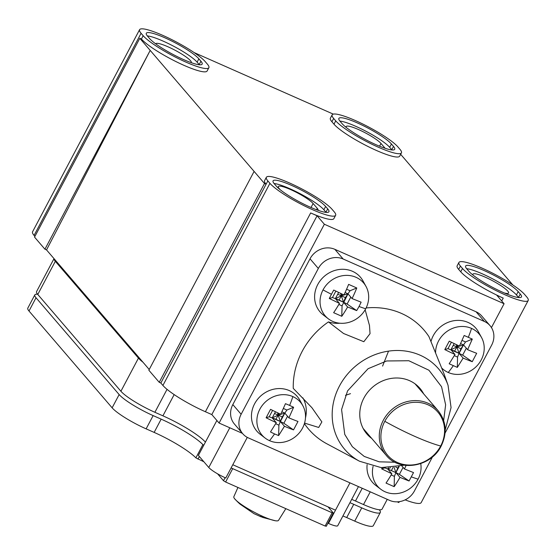 <?xml version="1.0" encoding="UTF-8"?>
<svg xmlns="http://www.w3.org/2000/svg" width="556" height="556" viewBox="0 0 556 556"><rect width="100%" height="100%" fill="white"/><g stroke="black" fill="none" stroke-linecap="round" stroke-linejoin="round"><path stroke-width="0.83" d="M203.837 461.737L195.872 457.866A38.03 6.331 27.9 0 0 154.151 432.401L146.124 428.857L153.136 415.603A30.42 5.067 -152.1 0 1 119.151 394.565L36.022 297.766A30.42 5.067 -152.1 0 1 34.819 294.882A30.42 5.067 -152.1 0 1 37.599 294.235M34.819 294.882L27.8 308.142A30.42 5.067 27.9 0 0 29.009 311.019L112.131 407.819A30.42 5.067 27.9 0 0 146.124 428.857M361.754 507.871L354.735 521.125A30.42 5.067 27.9 0 0 373.305 525.677L380.325 512.423A30.42 5.067 -152.1 0 1 361.754 507.871L353.727 504.32A38.03 6.331 27.9 0 0 349.939 502.7M354.735 521.125L346.708 517.573A38.03 6.331 27.9 0 0 342.92 515.954M326.198 526.136L325.114 526.032L332.134 512.778L231.101 467.93M232.637 468.771L225.625 482.024L325.114 526.032M225.625 482.024L223.498 480.711L225.09 477.701M217.591 473.83L223.498 480.711M261.417 516.969L253.967 513.654L240.116 504.174A70.383 63.891 139.3 0 1 236.307 500.518A25.284 4.212 27.9 0 0 263.113 516.538A25.284 4.212 27.9 0 0 275.408 520.757A25.284 4.212 27.9 0 0 278.521 520.367L285.833 508.657M234.625 498.76L236.307 500.518A25.284 4.212 27.9 0 1 235.278 499.503L235.278 499.503A25.284 4.212 27.9 0 1 233.84 496.71L237.926 487.466M203.76 445.245L202.891 444.605A38.03 6.331 27.9 0 0 161.164 419.148L153.136 415.603M379.296 509.755A30.42 5.067 -152.1 0 1 380.325 512.423M328.075 506.891L333.232 512.896L332.134 512.778M388.401 467.798L387.754 469.014L395.907 472.621L387.754 469.014L390.562 467.686M342.19 294.166L341.321 295.813L345.401 297.613L347.98 293.818L341.321 295.813L343.525 302.235L345.401 297.613M277.541 412.754L278.167 415.096L279.036 413.455M460.938 348.716L459.068 353.338L463.523 344.922L460.938 348.716L456.865 346.916L454.634 351.121L459.068 353.338L456.865 346.916L450.916 349.731L454.634 351.121M391.48 470.411L393.036 467.464M384.745 467.895L381.652 468.868L391.841 473.768L387.754 469.014L384.787 467.811M340.696 293.464L341.321 295.813L335.372 298.628L343.525 302.235L347.611 306.988A60.534 23.303 113.9 0 1 341.787 316.288L342.051 305.863L347.98 293.818L345.081 292.532M365.702 308.788A25.284 22.956 -40.7 0 1 328.353 318.817A25.284 22.956 -40.7 0 1 323.015 289.905A25.284 22.956 -40.7 0 1 344.706 275.449A25.284 22.956 -40.7 0 1 366.029 286.465A25.284 22.956 -40.7 0 1 365.702 308.788A60.722 10.112 -152.1 0 1 359.051 306.488L361.143 302.186L352.066 298.572L347.98 293.818L350.071 290.746L346.59 289.21M274.553 413.497L278.167 415.096L284.825 413.101L281.92 411.822M292.866 396.595A60.722 23.373 113.9 0 1 289.634 405.428L285.464 403.663L280.752 414.255A60.534 10.084 27.9 0 1 270.563 409.348L266.109 417.764A60.534 10.084 27.9 0 0 276.297 422.671L270.48 431.97L274.553 433.923A60.722 23.373 113.9 0 1 269.535 440.665A25.284 22.956 -40.7 0 1 265.191 438.107A25.284 22.956 -40.7 0 1 261.25 406.853A25.284 22.956 -40.7 0 1 292.866 396.595A25.284 22.956 -40.7 0 1 302.867 405.755A25.284 22.956 -40.7 0 1 298.155 434.153A25.284 22.956 -40.7 0 1 269.535 440.665M454.176 343.58L450.916 349.731L454.996 354.485A60.534 10.084 -152.1 0 1 444.807 349.578L447.99 348.64L459.068 353.338L457.546 357.077L457.331 367.391L463.148 358.092L459.068 353.338L462.655 355.131L466.324 348.188M391.167 474.935L394.392 476.36L394.169 486.674A60.534 23.303 -66.1 0 0 399.993 477.375L409.07 480.996L399.389 474.358L395.907 472.621L394.1 467.339M394.169 486.674L386.017 483.074A60.534 23.303 -66.1 0 0 391.841 473.768M381.652 468.868L382.257 467.693M338.632 292.477L335.372 298.628L339.459 303.381L329.27 298.475L331.452 294.284L333.725 290.058L343.914 294.965A60.534 23.303 113.9 0 0 348.626 284.373L356.778 287.98A60.534 23.303 113.9 0 1 352.066 298.572M356.778 287.98L350.071 290.746M329.27 298.475L332.453 297.536L339.097 300.018L341.321 295.813L337.714 294.214M339.097 300.018L347.111 304.028L350.787 297.085M347.111 304.028L356.688 310.602L347.611 306.988M359.051 306.488L356.688 310.602M275.47 411.76L272.218 417.91L278.167 415.096L280.37 421.517L282.24 416.903L278.167 415.096L275.936 419.307L269.201 416.791L266.109 417.764M282.24 416.903L286.91 410.029L283.435 408.493M286.91 410.029L293.617 407.27L288.905 417.855A60.534 10.084 27.9 0 0 297.988 421.476L293.526 429.892L283.845 423.262L275.936 419.307M289.634 405.428L293.617 407.27M463.148 358.092A60.534 10.084 -152.1 0 0 472.232 361.706L476.687 353.289A60.534 10.084 -152.1 0 1 467.603 349.675L472.315 339.084L465.553 341.94L463.523 344.922L456.865 346.916L456.24 344.567M472.232 361.706L462.655 355.131M453.251 345.318L456.865 346.916L457.734 345.269M454.322 355.652L457.546 357.077M457.331 367.391L449.178 363.784L454.996 354.485M440.679 446.023A33.11 30.052 -40.7 0 1 397.464 462.516A33.11 30.052 -40.7 0 1 384.794 421.309A33.11 30.052 -40.7 0 1 428.016 404.817A33.11 30.052 -40.7 0 1 440.679 446.023A64.642 10.766 27.9 0 1 384.794 421.309M395.754 467.103L397.783 467.999L394.392 476.36M398.763 466.56L397.783 467.999M272.607 410.363L269.201 416.791M276.297 422.671L272.218 417.917L280.37 421.517L284.825 413.101L288.905 417.855M399.159 466.477L395.907 472.621L399.993 477.375M460.618 343.636L463.523 344.922L467.603 349.675M342.051 305.863L338.847 304.445M341.787 316.288L333.635 312.68A60.534 23.303 113.9 0 0 339.459 303.381M287.542 416.27L283.845 423.262M447.99 348.64L451.389 342.218M444.807 349.578L449.269 341.162A60.534 10.084 -152.1 0 0 459.451 346.068L464.163 335.476L472.315 339.084M403.086 467.374L399.389 474.358M401.786 465.865L404.448 468.958L413.525 472.579L409.07 480.996M404.448 468.958A60.534 23.303 -66.1 0 0 406.109 465.455M332.453 297.536L335.852 291.122M278.897 425.145L280.37 421.517L284.45 426.271L278.632 435.577L278.897 425.145L275.686 423.728M278.632 435.577L274.553 433.923M284.45 426.271A60.534 10.084 27.9 0 0 293.526 429.892M462.092 340.411L465.553 341.94M371.735 438.448A34.979 31.755 -40.7 0 1 366.87 433.951A34.979 31.755 -40.7 0 1 363.881 398.103A34.979 31.755 -40.7 0 1 419.947 388.366A34.979 31.755 -40.7 0 1 423.665 393.863M404.003 279.918A7.798 7.075 -40.7 0 1 406.895 281.197L334.844 249.324L343.156 259.006L484.373 321.465A19.015 17.257 -40.7 0 1 490.024 325.642A19.015 17.257 -40.7 0 1 491.643 345.13L445.071 433.089M420.746 463.621A25.284 22.956 -40.7 0 1 418.084 479.175A25.284 22.956 -40.7 0 1 380.735 489.21A25.284 22.956 -40.7 0 1 373.104 466.331M435.577 352.629A25.284 22.956 -40.7 0 1 471.564 328.408A25.284 22.956 -40.7 0 1 481.565 337.568A25.284 22.956 -40.7 0 1 476.853 365.966A25.284 22.956 -40.7 0 1 448.233 372.485A25.284 22.956 -40.7 0 1 443.897 369.921A25.284 22.956 -40.7 0 1 441.902 368.197M380.735 489.21L375.738 485.395A26.618 24.165 -40.7 0 1 367.127 464.587M328.353 318.817L323.356 315.002A26.618 24.165 -40.7 0 1 317.733 284.568A26.618 24.165 -40.7 0 1 340.571 269.354A26.618 24.165 -40.7 0 1 363.012 280.947L366.029 286.465M265.191 438.107L260.194 434.292A26.618 24.165 -40.7 0 1 256.045 401.39A26.618 24.165 -40.7 0 1 289.322 390.597A26.618 24.165 -40.7 0 1 299.851 400.237L302.867 405.755M430.976 341.544A26.618 24.165 -40.7 0 1 468.027 322.41A26.618 24.165 -40.7 0 1 478.549 332.05L481.565 337.568M365.146 309.782L369.476 325.469L370.039 333.656L363.826 341.711L343.566 333.503L328.457 321.903A30.42 27.612 139.3 0 0 339.987 323.231M444.001 373.792L428.94 336.602A76.047 69.034 -40.7 0 0 366.119 307.961M304.556 423.095L318.699 427.46L321.868 421.9L311.895 407.68L293.262 388.373A76.047 69.034 -40.7 0 1 302.207 351.309A76.047 69.034 -40.7 0 1 328.457 321.903M404.163 465.205L381.166 467.61L359.586 461.265L326.963 443.855A76.047 69.034 -40.7 0 1 304.403 423.623M305.473 417.917A30.42 27.612 139.3 0 0 302.853 397.839M270.633 333.183A7.798 7.075 -40.7 0 1 271.265 331.619A7.798 7.075 -40.7 0 1 272.211 330.201L232.825 404.587L241.137 414.269L318.331 268.478A19.015 17.257 -40.7 0 1 343.156 259.006M216.875 420.468L205.407 442.131A38.023 6.331 27.9 0 0 162.915 415.832L154.895 412.288L167.043 389.346M205.407 442.131L198.388 455.385L208.778 467.485A15.207 2.537 27.9 0 0 225.771 478L232.79 464.747L335.49 510.172L328.471 523.425L328.061 522.946M328.471 523.425A15.207 2.537 27.9 0 0 337.756 525.705L358.46 486.604M370.254 491.824L363.513 504.556L355.486 501.005A38.023 6.331 27.9 0 0 351.698 499.385M473.114 275.171A20.155 3.357 -152.1 0 1 472.954 274.15A20.155 3.357 -152.1 0 1 488.752 278.799A20.155 3.357 -152.1 0 1 507.774 291.108A20.155 3.357 -152.1 0 1 508.573 293.012A20.155 3.357 -152.1 0 1 504.257 292.956M518.692 297.571A30.42 5.067 27.9 0 0 518.519 297.356L516.441 294.937A30.42 5.067 27.9 0 0 492.838 278.945A30.42 5.067 27.9 0 0 466.665 268.701M280.161 189.7L279.105 188.47A20.155 3.357 -152.1 0 1 278.306 186.559A20.155 3.357 -152.1 0 1 294.11 191.208A20.155 3.357 -152.1 0 1 313.125 203.517L317.281 208.354A20.155 3.357 -152.1 0 1 318.081 210.265A20.155 3.357 -152.1 0 1 318.06 210.3M326.129 212.399A30.42 5.067 27.9 0 0 325.948 212.19L323.87 209.765A30.42 5.067 27.9 0 0 300.268 193.773A30.42 5.067 27.9 0 0 274.094 183.529M54.015 258.63L36.571 291.573A30.42 5.067 27.9 0 0 37.78 294.451L120.909 391.25A30.42 5.067 27.9 0 0 154.895 412.288M363.513 504.556A30.42 5.067 27.9 0 0 382.083 509.108L387.254 499.337M346.346 127.553A20.155 3.357 -152.1 0 1 346.186 126.532A20.155 3.357 -152.1 0 1 361.991 131.174A20.155 3.357 -152.1 0 1 381.006 143.483L385.134 148.292M391.931 149.946A30.42 5.067 27.9 0 0 391.751 149.738L389.673 147.319A30.42 5.067 27.9 0 0 366.07 131.327A30.42 5.067 27.9 0 0 339.897 121.083M155.673 43.82A20.155 3.357 -152.1 0 1 155.694 43.778A20.155 3.357 -152.1 0 1 171.498 48.428A20.155 3.357 -152.1 0 1 190.513 60.736A20.155 3.357 -152.1 0 1 191.32 62.64A20.155 3.357 -152.1 0 1 191.292 62.682M199.361 64.781A30.42 5.067 27.9 0 0 199.18 64.566L197.102 62.147A30.42 5.067 27.9 0 0 173.5 46.155A30.42 5.067 27.9 0 0 147.326 35.911M391.424 144.004A30.42 5.067 27.9 0 0 362.72 125.427A30.42 5.067 27.9 0 0 338.868 118.414A30.42 5.067 27.9 0 0 340.077 121.291L342.155 123.71A30.42 5.067 27.9 0 0 370.859 142.294A30.42 5.067 27.9 0 0 394.711 149.3A30.42 5.067 27.9 0 0 393.502 146.423L391.424 144.004L389.673 147.319M397.846 146.84L399.924 149.265A38.023 6.331 -152.1 0 1 401.432 152.858A38.023 6.331 -152.1 0 1 371.617 144.094A38.023 6.331 -152.1 0 1 335.734 120.874L333.656 118.456A38.023 6.331 -152.1 0 1 332.147 114.856A38.023 6.331 -152.1 0 1 355.36 120.548A38.023 6.331 -152.1 0 1 397.846 146.84M518.192 291.622A30.42 5.067 27.9 0 0 489.488 273.045A30.42 5.067 27.9 0 0 465.636 266.032A30.42 5.067 27.9 0 0 466.838 268.916L468.916 271.335A30.42 5.067 27.9 0 0 497.627 289.912A30.42 5.067 27.9 0 0 521.479 296.925A30.42 5.067 27.9 0 0 520.27 294.048L518.192 291.622L516.441 294.937M432.498 456.837L414.449 490.92A19.015 17.257 -40.7 0 1 389.631 500.393L248.414 437.933A19.015 17.257 -40.7 0 1 242.763 433.75A19.015 17.257 -40.7 0 1 241.137 414.269M325.621 206.457A30.42 5.067 27.9 0 0 296.918 187.872A30.42 5.067 27.9 0 0 273.065 180.867A30.42 5.067 27.9 0 0 274.275 183.744L276.353 186.163A30.42 5.067 27.9 0 0 305.056 204.74A30.42 5.067 27.9 0 0 328.909 211.753A30.42 5.067 27.9 0 0 327.706 208.875L325.621 206.457L323.87 209.765M269.931 183.32L267.853 180.902A38.023 6.331 -152.1 0 1 266.345 177.308A38.023 6.331 -152.1 0 1 296.16 186.065A38.023 6.331 -152.1 0 1 332.043 209.292L334.121 211.711A38.023 6.331 -152.1 0 1 335.629 215.311A38.023 6.331 -152.1 0 1 312.416 209.619A38.023 6.331 -152.1 0 1 269.931 183.32L162.915 385.447L160.837 383.028L266.102 184.217L264.496 183.508L254.106 171.408L148.841 370.213L159.231 382.313L264.496 183.508M138.451 358.113L55.322 261.313A30.42 5.067 -152.1 0 1 54.036 258.658L142.948 362.192A30.42 5.067 -152.1 0 1 138.451 358.113L120.909 391.25M458.915 262.474A38.023 6.331 -152.1 0 1 488.731 271.238A38.023 6.331 -152.1 0 1 524.614 294.465L526.692 296.883A38.023 6.331 -152.1 0 1 528.2 300.483A38.023 6.331 -152.1 0 1 498.385 291.719A38.023 6.331 -152.1 0 1 462.502 268.492L460.424 266.074A38.023 6.331 -152.1 0 1 458.915 262.474L457.157 265.789A38.023 6.331 27.9 0 0 458.665 269.389L460.743 271.808A38.023 6.331 27.9 0 0 503.229 298.099L496.814 295.264L504.083 303.736L324.356 224.242L317.08 215.77L211.815 414.581L205.4 411.739A38.023 6.331 -152.1 0 1 162.915 385.447M198.86 58.832A30.42 5.067 27.9 0 0 170.15 40.254A30.42 5.067 27.9 0 0 146.297 33.242A30.42 5.067 27.9 0 0 147.507 36.119L149.585 38.538A30.42 5.067 27.9 0 0 178.295 57.122A30.42 5.067 27.9 0 0 202.141 64.128A30.42 5.067 27.9 0 0 200.938 61.25L198.86 58.832L197.102 62.147M143.163 35.702L141.085 33.284A38.023 6.331 -152.1 0 1 139.577 29.683A38.023 6.331 -152.1 0 1 169.392 38.447A38.023 6.331 -152.1 0 1 205.275 61.674L207.353 64.093A38.023 6.331 -152.1 0 1 208.868 67.693A38.023 6.331 -152.1 0 1 179.053 58.929A38.023 6.331 -152.1 0 1 143.163 35.702L141.412 39.017A38.023 6.331 27.9 0 0 177.294 62.237A38.023 6.331 27.9 0 0 207.11 71.001L208.868 67.693M34.924 236.397L34.069 235.403L141.085 33.284M272.211 330.201L310.019 258.797A19.015 17.257 -40.7 0 1 334.844 249.324M406.895 281.197L476.061 311.784A19.015 17.257 -40.7 0 1 481.711 315.968L490.024 325.642M242.763 433.75L234.451 424.075A19.015 17.257 -40.7 0 1 232.825 404.587M317.08 215.77L310.665 212.934A38.023 6.331 27.9 0 0 333.878 218.626L335.629 215.311M160.837 383.028L159.231 382.313M405.136 499.879A38.023 6.331 27.9 0 0 421.184 502.603L528.2 300.483M211.815 414.581L219.092 423.053L242.444 433.374M397.234 501.839L398.826 502.541L399.291 501.665M142.948 362.192L149.223 369.497M44.932 249.213L150.196 50.408L139.806 38.308L34.541 237.113L44.932 249.213L46.537 249.922L54.036 258.658M139.806 38.308L141.412 39.017M139.577 29.683L32.561 231.803A38.023 6.331 27.9 0 0 34.069 235.403M254.106 171.408L150.196 50.408L46.537 249.922M194.113 52.57L333.287 114.126M332.147 114.856L330.389 118.171A38.023 6.331 27.9 0 0 331.904 121.764L333.982 124.183A38.023 6.331 27.9 0 0 369.865 147.409A38.023 6.331 27.9 0 0 399.681 156.173L401.432 152.858M400.661 154.318L512.834 284.95M491.448 327.595L504.083 303.736M219.092 423.053L324.356 224.242M266.345 177.308L264.593 180.617A38.023 6.331 27.9 0 0 266.102 184.217L267.853 180.902M345.457 395.316L350.488 393.662M382.597 366.091L388.526 351.128M263.113 516.538A70.508 27.14 113.9 0 1 259.291 516.072M154.151 432.401L161.164 419.148M112.131 407.819L119.151 394.565M29.009 311.019L36.022 297.766M353.727 504.32L346.708 517.573M197.957 459.138L199.354 456.511M202.891 444.605L195.872 457.866M438.163 410.745C446.371 421.33 447.372 433.089 441.179 446.037C431.157 466.964 399.604 472.419 386.239 455.336A34.222 31.067 -40.7 0 1 383.313 420.267A34.222 31.067 -40.7 0 1 438.163 410.745L415.082 383.869M395.024 462.238L379.213 461.821L364.243 456.427L352.33 446.69L344.741 434.382L341.579 409.563L347.563 390.882L368.093 368.704L386.684 360.962L408.834 360.74L428.926 370.226L441.554 386.726L445.634 404.789L443.66 420.475M411.433 476.881A60.722 10.112 27.9 0 0 418.084 479.175M331.452 294.284A60.722 10.112 -152.1 0 1 323.015 289.905M448.233 372.485A60.722 23.373 -66.1 0 0 453.251 365.737M468.34 337.242A60.722 23.373 -66.1 0 0 471.564 328.408M359.586 461.265A61.834 56.128 -40.7 0 1 339.459 386.024A61.834 56.128 -40.7 0 1 396.921 350.488A61.834 56.128 -40.7 0 1 448.053 385.301L444.001 373.785M162.915 415.832L174.16 394.607M362.227 488.272L355.486 501.005M393.502 146.423L391.751 149.738M520.27 294.048L518.519 297.356M327.706 208.875L325.948 212.19M37.78 294.451L55.322 261.313M310.665 212.934L205.4 411.739M229.795 427.786L208.778 467.485M247.281 437.377L232.79 464.747M349.96 482.844L335.49 510.172M317.281 208.354L316.545 209.751M313.125 203.517L311.019 207.499M381.006 143.483L379.567 146.207M200.938 61.25L199.18 64.566M503.229 298.099L501.714 300.97M318.331 268.478L310.019 258.797M476.061 311.784L484.373 321.465M333.656 118.456L331.904 121.764M335.734 120.874L333.982 124.183M460.424 266.074L458.665 269.389M462.502 268.492L460.743 271.808M275.408 520.757L262.258 517.316M333.294 513.063L326.275 526.317M386.239 455.336L363.158 428.461M445.203 429.962L451.062 407.59L448.053 385.301M443.897 369.921L442.02 368.489"/></g></svg>
